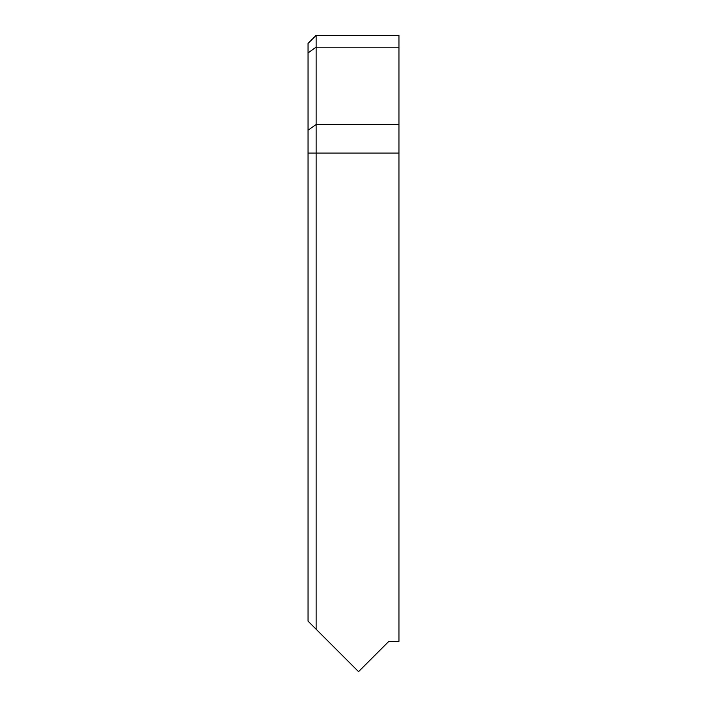 <?xml version="1.0" encoding="UTF-8"?>
<svg xmlns="http://www.w3.org/2000/svg" width="707" height="707" viewBox="0 0 707 707"><rect width="100%" height="100%" fill="white"/><g stroke="black" fill="none" stroke-linecap="round" stroke-linejoin="round"><path stroke-width="1.06" d="M388.85 641.346L398.951 641.346L398.951 35.35L316.126 35.35L316.126 629.23L358.546 671.65L388.85 641.346M316.126 629.23L308.049 621.153L308.049 43.427L316.126 35.35M308.049 153.083L398.951 153.083M308.049 130.229L316.126 124.52L398.951 124.52M308.049 52.892L316.126 47.183L398.951 47.183"/></g></svg>
